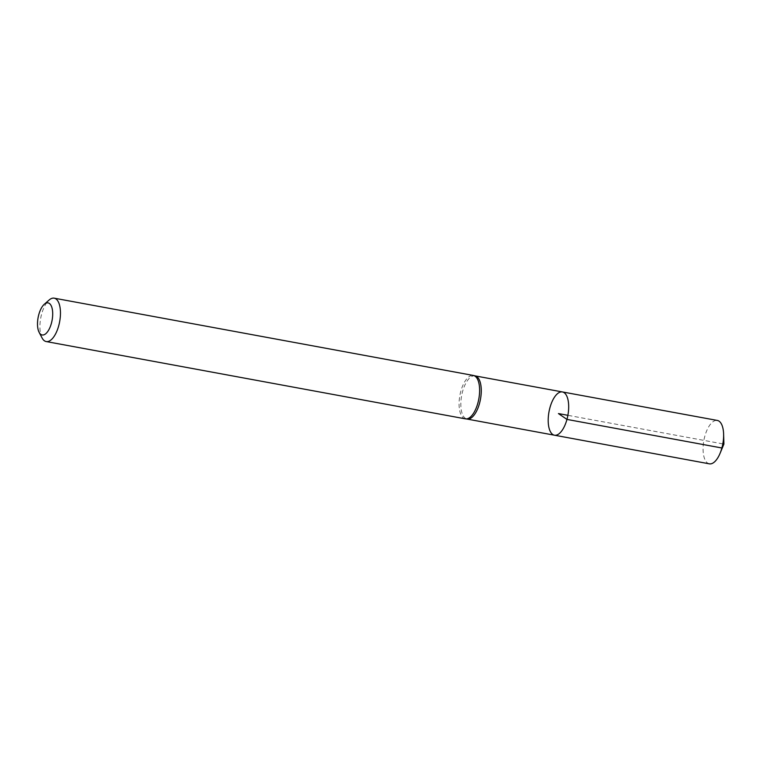 <?xml version="1.0" encoding="UTF-8"?>
<svg xmlns="http://www.w3.org/2000/svg" width="762" height="762" viewBox="0 0 762 762"><rect width="100%" height="100%" fill="white"/><g stroke="black" fill="none" stroke-linecap="round" stroke-linejoin="round"><path stroke-width="0.57" stroke-dasharray="3.81 2.86" d="M475.278 375.923A21.955 9.592 -79.6 0 0 475.031 375.866A21.955 9.592 -79.6 0 0 461.62 395.726A21.955 9.592 -79.6 0 0 467.068 419.052L467.192 419.081M554.45 435.207A21.993 9.611 100.4 0 1 548.992 411.832A21.993 9.611 100.4 0 1 562.432 391.944M465.353 418.843A22.06 9.639 100.4 0 1 459.877 395.402A22.06 9.639 100.4 0 1 473.354 375.456M42.101 337.985A22.06 9.639 100.4 0 1 40.719 318.116A22.06 9.639 100.4 0 1 49.092 300.047M709.346 463.829A22.06 9.639 100.4 0 1 704.812 436.283A22.06 9.639 100.4 0 1 717.347 420.443M722.824 443.884L567.89 415.319"/><path stroke-width="1.14" d="M467.068 419.052A21.955 9.592 -79.6 0 0 467.316 419.09A21.955 9.592 -79.6 0 0 479.546 403.288A21.955 9.592 -79.6 0 0 475.278 375.923L473.593 375.504A22.06 9.639 100.4 0 1 477.888 403.003A22.06 9.639 100.4 0 1 465.601 418.881A22.06 9.639 100.4 0 1 465.353 418.843L46.196 341.557A22.06 9.639 100.4 0 1 42.101 337.985L39.119 332.318A16.307 7.125 100.4 0 1 38.1 317.63A16.307 7.125 100.4 0 1 44.291 304.276A16.307 7.125 100.4 0 1 51.616 306.705A16.307 7.125 100.4 0 1 51.416 323.25A16.307 7.125 100.4 0 1 39.119 332.318M566.957 419.414A21.993 9.611 100.4 0 1 554.45 435.207A21.993 9.611 -79.6 0 0 566.957 419.414A21.993 9.611 -79.6 0 0 562.432 391.944A21.993 9.611 100.4 0 1 566.957 419.414M44.291 304.276L49.092 300.047A22.06 9.639 100.4 0 1 54.197 298.171L473.354 375.456A22.06 9.639 100.4 0 1 473.593 375.504M54.197 298.171A22.06 9.639 100.4 0 1 58.731 325.717A22.06 9.639 100.4 0 1 46.196 341.557M549.926 407.737A21.993 9.611 -79.6 0 0 554.45 435.207L709.346 463.829A22.06 9.639 100.4 0 0 720.1 453.257A22.06 9.639 100.4 0 0 721.881 447.989A22.06 9.639 100.4 0 0 723.614 434.159A22.06 9.639 100.4 0 0 717.347 420.443L562.432 391.944A21.993 9.611 -79.6 0 0 549.926 407.737M567.89 415.319L558.441 413.575L566.957 419.414L721.881 447.989L723.9 444.084L722.824 443.884M467.192 419.081L554.45 435.207M475.155 375.895L562.432 391.944M467.316 419.09L465.601 418.881M720.1 453.257L723.9 444.084L723.614 434.159"/></g></svg>
